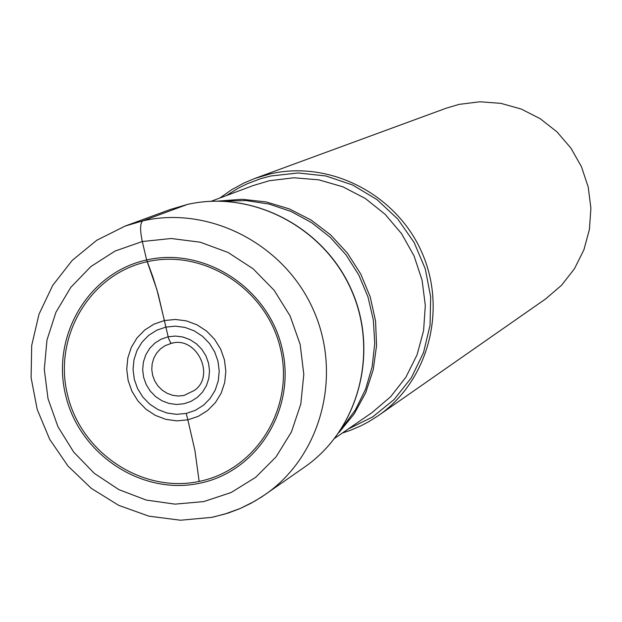 <?xml version="1.0" encoding="UTF-8"?>
<svg xmlns="http://www.w3.org/2000/svg" width="622" height="622" viewBox="0 0 622 622"><rect width="100%" height="100%" fill="white"/><g stroke="black" fill="none" stroke-linecap="round" stroke-linejoin="round"><path stroke-width="0.93" d="M199.429 483.286C141.614 495.672 79.282 454.285 65.574 394.962C51.027 335.818 88.612 272.506 146.652 259.973C204.475 246.545 268.416 288.025 282.093 348.382C296.64 408.553 257.438 471.779 199.429 483.286M254.725 178.491L446.293 108.166L459.09 104.379L479.896 101.775L500.889 103.353L521.252 109.06L540.191 118.685L556.954 131.856L570.887 148.075L581.446 166.696L588.202 186.989L590.9 208.16L589.438 229.386L583.895 249.826L574.471 268.696L561.573 285.257L545.696 298.887L378.332 415.636C428.34 381.092 447.552 309.538 421.623 251.887C396.09 194.048 329.823 160.118 270.446 173.849L254.725 178.491L244.143 182.93L231.571 189.788L219.854 198.014M342.357 433.044L350.497 430.292L361.024 425.775L368.636 421.77L378.332 415.636M173.274 342.955L171.392 343.258L170.638 342.769L168.531 338.329L158.136 293.965L152.973 277.148L146.652 259.973L142.29 241.523C139.896 229.984 140.067 223.096 142.803 220.857L187.346 204.459C251.506 189.663 323.316 226.626 351.088 289.479C379.296 352.145 358.637 429.755 304.625 467.06C358.793 429.631 379.42 351.974 351.251 289.401C323.526 226.626 251.755 189.632 187.416 204.436L170.358 209.466L187.346 204.459M147.22 261.714C90.112 274.038 53.127 336.323 67.448 394.519C80.93 452.886 142.267 493.611 199.141 481.412C256.217 470.084 294.766 407.884 280.46 348.685C267.001 289.316 204.102 248.512 147.22 261.714L156.907 289.665L164.41 320.548L175.42 319.451L186.491 320.905L197.05 324.847L206.558 331.067L214.551 339.262L220.616 349.02L224.441 359.843L225.833 371.186L224.729 382.476L221.191 393.135L215.383 402.636L207.624 410.497L198.294 416.328L187.867 419.842L194.974 450.779L199.141 481.412M165.825 327.102L164.41 320.548L153.999 324.132L144.708 330.025L137.011 337.917L131.281 347.426L127.805 358.054L126.74 369.289L128.155 380.563L131.965 391.316L137.983 401.011L145.913 409.175L155.36 415.395L165.849 419.36L176.873 420.869L187.867 419.842L186.227 413.436L195.285 410.372L203.394 405.295L210.143 398.461L215.181 390.204L218.26 380.936L219.216 371.124L218.003 361.265L214.676 351.858L209.412 343.375L202.461 336.253L194.196 330.842L185.022 327.421L175.396 326.153L165.825 327.102L156.767 330.212L148.697 335.328L141.995 342.193L137.011 350.458L133.979 359.703L133.061 369.476L134.282 379.28L137.602 388.633L142.835 397.069L149.731 404.168L157.949 409.571L167.077 413.024L176.664 414.33L186.227 413.436M168.111 336.782L175.544 336.051L183 337.038L190.114 339.698L196.529 343.896L201.917 349.424L205.999 356.002L208.58 363.295L209.521 370.937L208.782 378.549L206.395 385.733L202.492 392.148L197.26 397.45L190.977 401.392L183.941 403.771L176.516 404.471L169.083 403.46L161.992 400.786L155.609 396.595L150.26 391.082L146.193 384.536L143.62 377.274L142.671 369.655L143.387 362.074L145.742 354.898L149.614 348.483L154.816 343.165L161.09 339.192L168.111 336.782M194.686 390.266L183.956 395.483L178.265 396.035L172.551 395.289L167.093 393.291L162.155 390.134L157.98 385.974L154.769 381.006L152.67 375.478L151.784 369.655L152.165 363.808L153.79 358.233L156.573 353.203L160.39 348.95L165.063 345.684L171.579 343.258C196.435 335.919 215.694 375.291 194.686 390.266M171.618 343.251L170.35 343.562M212.794 517.084L224.705 514.099L240.092 508.524L254.74 501.2L265.12 494.614C321.271 455.848 342.683 374.996 313.255 309.647C284.285 244.096 209.505 205.501 142.803 220.857L125.146 226.066L96.768 240.255L72.238 260.369L52.699 285.42L38.992 314.227L31.699 345.443L31.1 377.655L37.196 409.416L49.682 439.326L68 466.049L91.356 488.394L118.709 505.359L148.868 516.151L180.481 520.225L212.11 517.341L228.134 513.088L239.773 508.695L250.977 503.299L261.683 496.939L304.625 467.06M142.29 241.523L115.054 251.055L90.828 266.605L70.799 287.356L55.941 312.26L46.969 340.047L44.286 369.359L48.026 398.733L57.978 426.754L73.653 452.031L94.287 473.334L118.872 489.623L146.224 500.065L174.992 504.131L203.752 501.589L231.089 492.538L255.603 477.385L276.067 456.875L291.399 432.002L300.815 404.02L303.8 374.343L300.177 344.487L290.132 315.992L274.162 290.311L253.1 268.766L228.033 252.454L200.245 242.207L171.167 238.506L142.29 241.523M348.079 429.102L372.726 416.88L394.146 399.511L411.352 377.748L423.52 352.596L430.059 325.197L430.657 296.826L425.261 268.805L414.112 242.456L397.738 218.998L376.909 199.545L352.604 184.991L325.967 175.995L298.233 172.963L270.71 176.01L260.4 178.786L247.432 183.684L238.117 188.279L226.369 195.58M211.293 201.217L253.411 185.473L269.427 180.714L293.965 177.783L318.759 179.828L342.831 186.794L365.238 198.418L385.08 214.263L401.587 233.709L414.089 255.992L422.097 280.227L425.308 305.456L423.582 330.694L417.02 354.937L405.878 377.251L390.624 396.758L371.855 412.72L334.83 438.23M338.99 432.547L354.105 414.011L365.65 392.871L373.223 369.826L376.567 345.614L375.564 321.038L370.23 296.904L360.744 274.022L347.418 253.138L330.686 234.945L311.117 220.048L289.354 208.922L266.123 201.932L242.191 199.289L218.338 201.062M223.189 201.163L246.156 200.572L269.031 204.047L291.104 211.496L311.715 222.699L330.243 237.332L346.104 254.95L358.816 275.025L367.991 296.943L373.348 320.042L374.739 343.601L372.119 366.918L365.573 389.279L355.325 410.015L341.688 428.504M170.358 209.466L125.146 226.066"/></g></svg>
